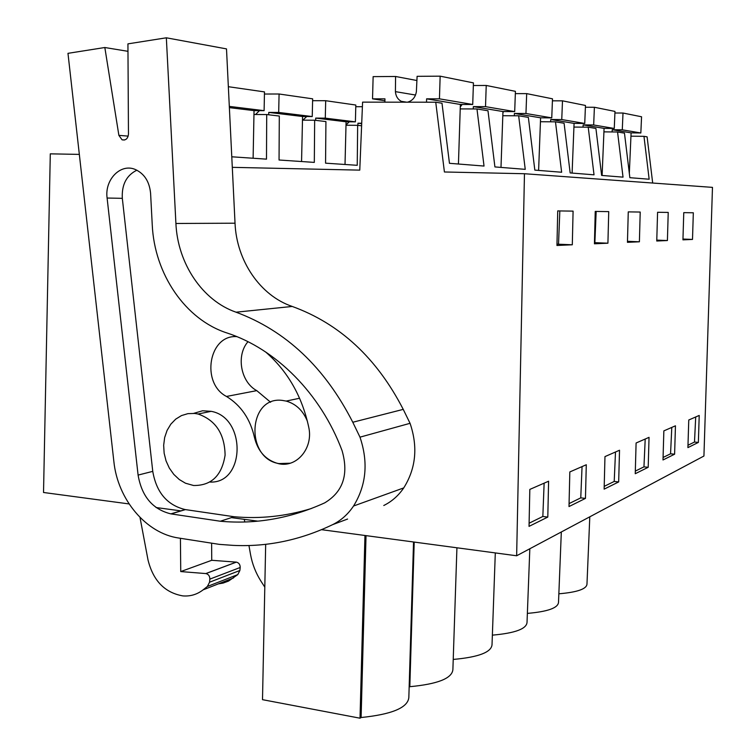 <?xml version="1.0" encoding="UTF-8"?>
<svg xmlns="http://www.w3.org/2000/svg" width="756" height="756" viewBox="0 0 756 756"><rect width="100%" height="100%" fill="white"/><g stroke="black" fill="none" stroke-linecap="round" stroke-linejoin="round"><path stroke-width="1.13" d="M231.78 156.794L266.49 159.147L266.707 114.553L279.304 116.046L279.049 160.007L314.316 162.398L314.657 120.232L325.921 121.565L325.562 163.164L357.238 165.309L357.654 125.326L361.604 125.789M129.078 503.931L43.527 492.487L50.293 153.846L79.333 154.394M156.067 507.541L181.128 510.895M231.412 517.624L257.862 521.158M321.555 529.682L516.641 555.773L524.466 173.729L712.473 187.375L703.93 456.029L516.641 555.773M232.29 167.341L359.771 170.128L362.587 102.136L435.74 102.211L444.415 171.981L524.466 173.729M547.798 517.076L548.601 481.213L529.824 489.415L529.039 526.374L547.798 517.076L542.836 516.48L529.106 523.218M565.507 211.018L557.73 210.905L556.955 245.473L572.301 244.783L573.086 211.122L565.507 211.018M648.194 467.293L649.045 437.346L636.098 442.997L635.248 473.719L648.194 467.293L643.951 466.858L635.323 471.092M585.456 498.402L569.003 506.558L569.826 471.942L586.287 464.751L585.456 498.402L580.759 497.864L569.079 503.6M608.731 211.614L595.237 211.425L594.433 243.801L607.918 243.196L608.731 211.614M633.49 242.052L639.396 241.788L640.209 212.049L628.264 211.878L627.452 242.326L633.49 242.052M674.607 454.205L675.458 425.808L663.853 430.882L663.003 459.96L674.607 454.205L670.553 453.798L663.078 457.465M668.228 212.427L657.578 212.285L656.756 241.013L667.406 240.54L668.228 212.427M683.764 212.644L682.942 239.85L692.505 239.425L693.328 212.776L683.764 212.644M618.673 481.931L604.138 489.141L604.97 456.596L619.523 450.236L618.673 481.931L614.212 481.449L604.205 486.363M698.364 442.421L687.913 447.609L688.763 420.005L699.215 415.431L698.364 442.421L694.49 442.052L687.979 445.246M435.74 102.211L441.995 103.232L449.461 163.305L484.029 166.055L476.97 108.958L487.989 110.763L494.915 166.925L525.24 169.344L518.654 115.791L528.359 117.378L534.832 170.109L561.642 172.245L555.471 121.829L564.08 123.237L570.156 172.926L594.027 174.825L588.225 127.188L595.917 128.454L601.634 175.43L623.029 177.14L617.558 131.998L624.465 133.132L629.861 177.688L649.149 179.219L643.97 136.326L647.108 136.836L652.683 183.037M194.67 413.447L187.904 413.645L181.478 415.583L175.685 419.155L170.809 424.182L167.076 430.419L164.657 437.563L163.665 445.265L164.137 453.175L166.055 460.905L169.325 468.087L173.795 474.39L179.257 479.512L185.466 483.207L193.545 485.494C211.387 485.739 221.905 475.6 225.099 455.084C224.664 433.859 215.649 420.166 198.072 414.014L194.67 413.447M307.399 421.224C303.043 410.602 295.965 403.884 286.165 401.077L282.375 400.415C248.1 395.738 244.878 458.287 278.907 463.579L290.172 463.211M264.808 587.147L261.141 581.468C255.821 573.152 252.277 564.127 250.51 554.384L248.941 545.52M244.755 521.98L244.292 519.344M409.157 687.11L409.818 686.694L414.203 542.071M366.027 535.626L361.103 717.52C391.873 714.382 407.786 707.729 408.835 697.561L413.541 541.986M364.959 535.484L360.017 718.2L361.103 717.52M265.677 544.329L262.502 699.669L360.017 718.2M572.301 244.783L556.983 244.15M544.131 483.169L542.836 516.48M476.97 108.958L460.224 108.911M589.793 516.82L586.987 583.83C586.939 588.896 577.556 592.222 558.854 593.8M561.321 531.978L558.523 602.078C558.363 607.852 547.977 611.623 527.367 613.39M529.824 548.752L527.036 622.226C526.724 628.85 515.167 633.15 492.373 635.144M495.303 552.919L492.033 644.594C491.513 652.23 478.576 657.181 453.222 659.43M456.926 547.788L452.891 669.542C452.135 678.349 437.771 684.067 409.818 686.694M643.97 136.326L630.939 136.184M692.505 239.425L682.97 239.047M695.709 416.972L694.49 442.052M617.558 131.998L603.921 131.865M253.959 114.487L266.707 114.553M518.654 115.791L502.816 115.715M559.827 210.933L558.523 244.207M607.918 243.196L594.462 242.648M582.054 466.603L580.759 497.864M302.476 120.147L314.657 120.232M555.471 121.829L540.445 121.725M596.163 211.434L594.868 242.657M639.396 241.788L627.48 241.306M615.497 452.003L614.212 481.449M346.002 125.231L357.654 125.326M588.225 127.188L573.927 127.074M667.406 240.54L656.784 240.115M645.208 439.019L643.951 466.858M671.791 427.414L670.553 453.798M407.493 102.183C412.483 100.794 415.45 97.259 416.386 91.589L417.104 76.328L440.153 76.167L439.444 98.838L426.611 98.838L426.516 102.202M403.628 102.173L401.256 101.332C397.722 99.329 395.775 96.097 395.416 91.637L395.577 76.479L416.906 80.514M384.87 102.154L384.955 98.838L372.538 98.838L373.133 76.63L395.577 76.479M440.153 76.167L473.436 82.886L472.717 104.479L460.366 104.46L458.438 164.024M395.416 91.637L415.535 95.039M372.538 98.838L384.908 100.756M426.611 98.838L460.366 104.46M439.444 98.838L472.717 104.479M462.152 104.46L460.291 106.917M473.35 85.513L486.231 85.456L485.513 106.643L473.341 106.615L473.265 108.949M486.231 85.456L515.422 91.344L514.694 111.595L502.957 111.548L500.992 167.416M473.341 106.615L502.957 111.548M485.513 106.643L514.694 111.595M229.314 106.398L264.109 110.659L264.477 91.901L228.35 86.704M264.109 110.659L254.035 110.622L253.118 158.24M229.37 107.635L254.035 110.622M503.676 111.548L502.92 112.653M515.337 93.631L526.686 93.621L525.959 113.504L514.392 113.447L514.316 115.772M526.686 93.621L552.494 98.819L551.757 117.87L540.587 117.813L538.612 170.412M514.392 113.447L540.587 117.813M525.959 113.504L551.757 117.87M268.692 114.789L268.739 112.408L278.69 112.446L279.077 93.999L264.439 94.027M259.478 110.641L255.556 114.496M278.69 112.446L312.237 116.556L312.644 98.828L279.077 93.999M312.237 116.556L302.561 116.5L301.559 161.529M268.739 112.408L302.561 116.5M552.419 100.831L562.492 100.831L561.755 119.561L550.746 119.505L550.652 121.792M562.492 100.831L585.465 105.462L584.738 123.455L574.078 123.389L572.103 173.077M550.746 119.505L574.078 123.389M561.755 119.561L584.738 123.455M315.668 120.346L315.715 118.097L325.288 118.153L325.694 100.709L312.597 100.699M306.766 116.528L302.835 120.147M325.288 118.153L355.396 121.848L355.821 105.037L325.694 100.709M355.396 121.848L346.087 121.782L345.019 164.487M315.715 118.097L346.087 121.782M585.39 107.248L594.396 107.267L593.668 124.976L583.15 124.891L583.056 127.15M594.396 107.267L614.978 111.415L614.259 128.463L604.072 128.378L602.107 175.468M583.15 124.891L604.072 128.378M593.668 124.976L614.259 128.463M357.89 125.354L357.938 123.219L361.708 123.247M362.398 106.709L355.783 106.7M349.281 121.801L346.012 124.929M357.938 123.219L361.699 123.672M614.912 113.003L623.001 113.031L622.282 129.824L612.228 129.73L612.133 131.95M623.001 113.031L641.56 116.774L640.842 132.971L631.09 132.876L629.332 173.294M612.228 129.73L631.09 132.876M622.282 129.824L640.842 132.971M265.517 351.88C287.63 371.111 302.031 396.191 308.722 427.121C313.542 448.034 296.711 468.096 278.548 463.674C265.999 460.338 257.966 451.587 254.451 437.422C250.302 419.032 240.975 405.377 226.488 396.456C200.595 383.141 208.836 334.341 236.883 336.647M226.488 396.456L256.766 390.635C240.682 382.082 235.9 355.433 247.987 341.703M256.766 390.635L270.61 402.258M220.317 521.234C255.83 524.484 290.616 518.361 324.683 502.872C343.082 491.835 348.875 474.437 342.081 450.652C320.761 393.63 275.931 348.837 226.998 332.98C185.324 319.599 154.413 273.984 152.239 224.74L150.595 193.404C149.48 181.638 144.358 173.653 135.258 169.467C120.61 163.05 104.47 179.682 107.106 198.034L138.093 475.08C141.769 496.465 152.693 509.393 170.865 513.872L220.317 521.234L234.124 516.735C259.96 519.07 285.664 516.348 311.217 508.571M136.883 170.185C126.45 175.345 121.593 184.729 122.321 198.337L152.759 471.366C156.388 492.44 167.189 505.169 185.173 509.563L234.124 516.735M193.706 413.371L202.589 410.773L211.17 411.33C246.541 417.558 245.256 483.878 210.007 482.044M347.58 519.051L332.64 524.645C300.359 540.134 267.18 547.042 233.094 545.369L219.372 544.377L178.699 538.026C146.021 533.396 117.643 499.319 113.863 461.5L67.974 53.336L104.829 47.515L118.881 135.362L122.056 139.803C125.751 140.569 127.887 138.679 128.463 134.133L127.934 43.867L166.339 37.8L226.498 48.894L235.031 223.2C236.552 260.792 260.177 295.653 292.251 306.454L236.042 312.19C285.872 330.665 324.787 367.359 352.787 422.254L403.241 409.374C376.771 358.023 339.775 323.719 292.251 306.454M332.64 524.645C341.032 520.487 348.006 514.278 353.543 506.019C366.32 485.295 368.465 462.341 359.988 437.157L352.787 422.254M235.031 223.2L175.912 223.474C177.641 263.485 202.428 300.614 236.042 312.19M175.912 223.474L166.339 37.8M127.981 51.323L104.829 47.515M383.774 505.499C391.788 501.549 398.44 495.69 403.742 487.903C415.951 468.408 418.059 446.881 410.054 423.313L359.988 437.157M410.054 423.313L403.241 409.374M180.419 538.291L180.741 571.574L205.906 573.577C208.505 574.229 209.828 576.072 209.847 579.115L209.544 582.215L207.38 586.467L203.081 589.869C197.07 594.5 190.304 596.512 182.772 595.889C164.742 592.666 153.147 580.674 148.006 559.922L140.002 517.425M207.38 586.467L237.771 574.607L228.539 581.08L223.039 583.103L218.408 583.859M211.614 543.158L211.746 560.29L236.344 562.133C238.887 562.757 240.172 564.534 240.191 567.482L239.888 570.478L237.771 574.607M180.741 571.574L211.746 560.29M122.321 198.337L107.106 198.034M138.093 475.08L152.759 471.366M185.418 509.601L171.111 513.91M403.742 487.903L353.543 506.019M128.199 136.118L118.881 135.362M203.081 589.869L233.547 577.924M209.544 582.215L239.888 570.478M209.847 579.115L240.191 567.482M205.802 573.568L236.241 562.124M211.17 411.33L198.072 414.014M299.593 398.242L286.165 401.077M401.256 101.332L406.652 102.183M185.173 509.563L170.865 513.872M124.56 139.992L122.056 139.803M205.906 573.577L236.344 562.133"/></g></svg>

